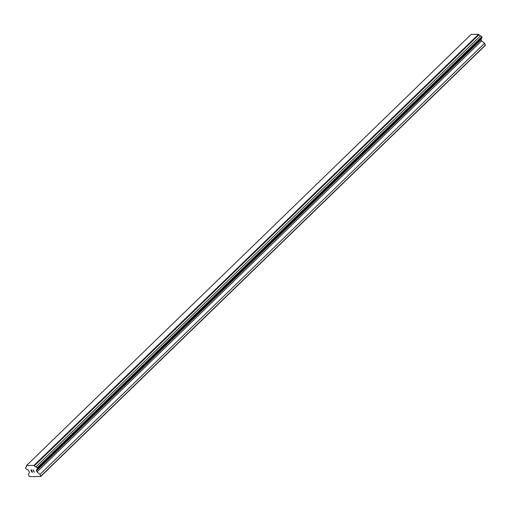 <?xml version="1.0" encoding="UTF-8"?>
<svg xmlns="http://www.w3.org/2000/svg" width="511" height="511" viewBox="0 0 511 511"><rect width="100%" height="100%" fill="white"/><g stroke="black" fill="none" stroke-linecap="round" stroke-linejoin="round"><path stroke-width="0.77" d="M37.086 469.456L481.669 38.37L482.077 37.418L481.764 36.715L480.519 35.789A1.367 0.85 -134.1 0 1 479.024 34.678L478.583 34.314L471.142 34.422L26.559 465.508L34.001 465.393L34.441 465.757A1.367 0.85 -134.1 0 0 35.936 466.869L37.182 467.795L37.495 468.504L37.086 469.456A1.367 0.85 -134.1 0 0 36.664 469.622A1.367 0.85 -134.1 0 0 36.594 470.593L36.971 471.998L40.082 474.317L40.676 476.52L31.305 476.667L29.236 476.252L28.45 474.495L29.472 472.113L28.603 470.714A1.367 0.85 -134.1 0 0 27.109 469.603L25.863 468.676L25.55 467.974L25.959 467.022A1.367 0.85 -134.1 0 0 26.38 466.856A1.367 0.85 -134.1 0 0 26.451 465.879L26.559 465.508M481.068 38.957A1.367 0.85 -134.1 0 0 481.177 39.513L36.594 470.593M40.676 476.52L485.258 45.441L484.664 43.237L481.554 40.918L481.177 39.513M31.03 470.101L32.021 470.088L31.03 470.101L31.42 470.976L32.027 471.116L31.484 471.123L32.021 471.116M31.484 471.123L31.874 471.998L32.928 472.132L31.81 472.145L30.839 469.96L32.021 470.088M30.839 469.96L31.816 472.145L32.928 472.126M33.298 469.928L34.301 472.113L33.253 470.382M33.324 470.209L34.301 472.107M26.559 466.441L25.959 467.022M478.583 34.314L34.001 465.393M479.024 34.678L34.441 465.757M480.519 35.789L35.936 466.869M481.764 36.715L37.182 467.795M482.077 37.418L37.495 468.504M481.03 39.743L36.447 470.823M481.554 40.918L36.971 471.998M484.664 43.237L40.082 474.317M485.45 44.994L40.867 476.08"/></g></svg>

